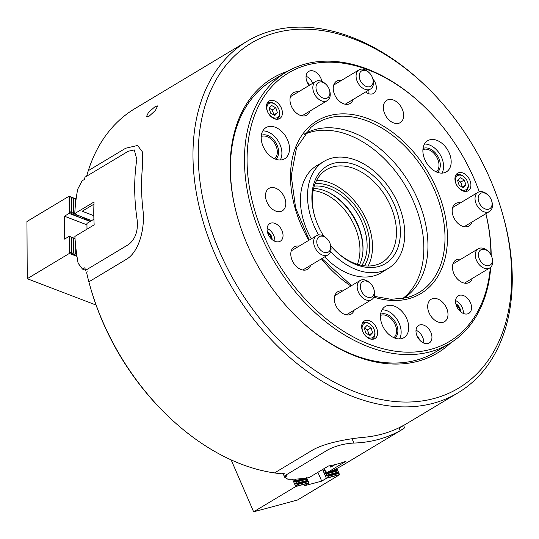 <?xml version="1.0" encoding="UTF-8"?>
<svg xmlns="http://www.w3.org/2000/svg" width="539" height="539" viewBox="0 0 539 539"><rect width="100%" height="100%" fill="white"/><g stroke="black" fill="none" stroke-linecap="round" stroke-linejoin="round"><path stroke-width="0.81" d="M155.111 106.641L157.684 105.9L155.373 110.495L149.007 116.309L146.325 116.936L148.562 112.267L155.111 106.641M450.779 342.817A160.258 109.242 -121 0 1 355.7 356.178A160.258 109.242 -121 0 1 297.649 317.902A160.258 109.242 -121 0 1 237.733 218.059A160.258 109.242 -121 0 1 287.786 71.215M297.4 317.66A158.399 107.975 59 0 0 354.521 355.241A158.399 107.975 59 0 0 435.303 352.129L449.331 343.707A158.399 107.975 -121 0 1 430.129 351.826A158.399 107.975 -121 0 1 267.843 250.15A158.399 107.975 -121 0 1 286.317 72.071A158.399 107.975 -121 0 1 305.519 63.952A158.399 107.975 -121 0 1 424.469 106.783L424.975 107.274A156.532 106.702 59 0 0 307.419 64.95A156.532 106.702 59 0 0 263.787 235.422A156.532 106.702 59 0 0 430.56 349.427A156.532 106.702 59 0 0 490.328 267.566M354.035 39.078A201.256 137.189 59 0 0 198.237 155.603A201.256 137.189 59 0 0 355.888 392.136A201.256 137.189 59 0 0 502.18 212.528A201.256 137.189 59 0 0 426.935 87.143A201.256 137.189 59 0 0 354.035 39.078M502.18 212.528L502.57 213.875A204.982 139.729 -121 0 1 458.103 392.776A204.982 139.729 -121 0 1 353.564 396.812A204.982 139.729 -121 0 1 203.446 222.769A204.982 139.729 -121 0 1 247.145 41.247A204.982 139.729 -121 0 1 351.684 37.211A204.982 139.729 -121 0 1 425.931 86.166L426.935 87.143M324.646 256.894A62.517 42.621 59 0 0 349.407 273.953A62.517 42.621 59 0 0 381.289 272.721A62.517 42.621 59 0 0 383.236 271.447M87.203 271.056L86.664 272.815A204.982 139.729 59 0 0 88.874 281.816A204.982 139.729 59 0 0 90.444 287.503A204.982 139.729 59 0 0 167.083 415.205A204.982 139.729 59 0 0 241.331 464.16A204.982 139.729 59 0 0 274.492 472.939L311.899 450.489L274.492 472.939A204.982 139.729 59 0 0 281.85 473.788L284.464 473.208M247.145 41.247L134.912 108.602A204.982 139.729 59 0 0 88.295 170.668L125.702 148.218L88.295 170.668A204.982 139.729 59 0 0 86.651 176.206M142.741 164.382L142.323 151.755L137.58 145.483L125.702 148.218L137.58 145.483L142.323 151.755L142.741 164.382A204.982 139.729 -121 0 0 142.976 210.149A204.982 139.729 -121 0 1 142.741 164.382M126.288 259.367C139.055 252.104 145.22 228.213 142.976 210.149C145.22 228.213 139.055 252.104 126.288 259.367L88.874 281.816L126.288 259.367M363.623 437.338C349.541 438.578 324.303 442.836 311.899 450.489C324.363 442.809 349.568 438.578 363.623 437.338A204.982 139.729 -121 0 0 398.692 427.926A204.982 139.729 -121 0 1 363.623 437.338M399.183 428.134L405.173 424.537L398.692 427.926L405.173 424.537L458.103 392.776M167.083 415.205L166.079 414.228A201.256 137.189 -121 0 1 90.835 288.85L90.444 287.503M286.317 72.071L272.283 80.493A158.399 107.975 59 0 0 237.827 218.396M318.987 164.388A62.517 42.621 59 0 0 316.945 165.507A62.517 42.621 59 0 0 311.286 238.831M82.534 269.116L78.121 263.241A204.982 139.729 59 0 1 74.881 236.439L94.17 224.857A204.982 139.729 -121 0 1 94.055 201.977L74.759 213.552A204.982 139.729 59 0 1 77.731 189.128L82.076 180.855L84.414 179.453A204.982 139.729 -121 0 1 84.967 177.216L128.221 151.257L134.285 149.936L136.818 159.369A204.982 139.729 59 0 0 137.135 219.851C138.26 230.78 135.451 238.972 128.713 244.423L85.452 270.383A204.982 139.729 -121 0 1 84.872 267.715L82.534 269.116L85.418 270.221M76.026 254.314L76.72 254.549M75.911 213.99L76.033 214.616L76.619 214.259L74.759 213.552M76.033 214.616L91.63 220.586M75.743 199.12L75.831 198.608M75.844 201.087L75.824 198.089L76.336 197.368M76.686 254.28L76.033 254.233M76.1 249.786L76.188 254.192M93.948 204.18L82.197 211.227L93.813 215.674M323.663 236.075A56.838 38.741 -121 0 1 314.554 215.775A56.838 38.741 -121 0 1 321.729 170.203A56.838 38.741 -121 0 1 383.977 187.08A56.838 38.741 -121 0 1 390.532 259.603A56.838 38.741 -121 0 1 335.804 251.187A56.838 38.741 -121 0 1 330.697 245.717M335.426 250.81A54.041 36.841 59 0 0 382.185 262.298A54.041 36.841 59 0 0 387.09 258.457A54.041 36.841 59 0 0 383.512 193.171A54.041 36.841 59 0 0 326.567 169.623A54.041 36.841 59 0 0 321.668 173.457A54.041 36.841 59 0 0 314.702 216.287M360.78 232.922A49.568 33.789 59 0 0 342.42 202.334M313.583 188.448A48.638 33.155 -121 0 1 342.541 202.455A48.638 33.155 -121 0 1 360.726 232.754A48.638 33.155 -121 0 1 359.459 264.898M315.106 183.658A50.498 34.422 -121 0 1 359.931 212.629A50.498 34.422 -121 0 1 364.404 265.808M361.837 265.417A48.638 33.155 59 0 0 357.674 213.983A48.638 33.155 59 0 0 314.237 186.103M330.629 251.491A62.43 42.554 59 0 0 388.255 268.435A62.43 42.554 59 0 0 393.921 264.002A62.43 42.554 59 0 0 389.785 188.583A62.43 42.554 59 0 0 324.006 161.377A62.43 42.554 59 0 0 318.34 165.81A62.43 42.554 59 0 0 318.562 234.95M368.124 266.023A54.041 36.841 59 0 0 361.999 211.382A54.041 36.841 59 0 0 316.662 180.275M86.988 229.176L86.954 223.395L93.907 219.218M75.831 199.329L75.447 199.181L75.473 204.362M76.114 253.269L75.73 253.121L75.696 246.215M74.968 213.633L73.472 214.791L73.27 198.345L73.688 198.507L73.385 197.954L75.447 199.181M73.762 212.4L73.688 198.507M75.73 253.121L73.681 254.839L73.971 252.447L73.553 252.286L73.479 238.393L73.897 238.555L73.594 238.002L75.042 238.844M73.971 252.447L73.897 238.555M75.79 198.83L69.039 196.243L73.27 198.345M96.07 305.061L27.246 278.71L26.95 221.502L69.039 196.243M71.209 197.126L71.458 197.577M73.385 197.954L73.634 198.413M75.831 199.282L75.561 198.79M73.344 212.238L71.296 213.956L71.094 197.517M71.586 211.571L71.512 197.672M90.943 220.997L91.017 220.35M89.791 219.878L88.706 220.626L88.841 219.521M88.955 219.562L88.706 220.626M87.614 219.05L86.53 219.791L86.664 218.686M86.779 218.726L86.53 219.791M85.438 218.214L84.61 219.056L84.488 217.85M84.603 217.897L84.353 218.955M83.262 217.379L82.427 218.221L82.312 217.022M82.427 217.062L82.177 218.127M81.086 216.55L80.001 217.291L80.136 216.186M80.25 216.227L80.001 217.291M78.91 215.715L77.825 216.456L77.96 215.351M78.067 215.391L77.825 216.456M76.733 214.879L75.649 215.627L75.851 213.97M75.891 214.367L75.649 215.627M73.715 212.811L73.472 214.791M71.532 211.975L71.296 213.956M71.168 211.409L69.127 213.41L64.451 216.213L64.572 239.1L69.248 236.291L73.479 238.393M90.168 221.462L69.127 213.41M86.961 224.83L64.451 216.213M75.015 238.501L69.248 236.291M71.417 237.173L71.667 237.625M73.594 238.002L73.85 238.46M73.553 252.286L71.505 254.004L71.303 237.558M71.795 251.612L71.721 237.719M76.989 256.382L69.336 253.451L27.246 278.71M76.801 255.075L75.858 255.668L76.114 253.546M76.1 254.341L75.858 255.668M73.924 252.858L73.681 254.839M71.748 252.023L71.505 254.004M71.377 251.457L69.336 253.451M69.396 253.337L69.309 236.338M69.187 213.289L69.1 196.29M317.08 239.532A8.947 6.097 59 0 0 321.736 251.107A8.947 6.097 59 0 0 330.42 249.261A8.947 6.097 59 0 0 330.292 244.255A8.947 6.097 59 0 0 326.951 238.683A8.947 6.097 59 0 0 317.08 239.532M330.292 244.255L330.528 245.063A11.184 7.62 -121 0 1 330.683 251.315A11.184 7.62 -121 0 1 328.103 254.826A11.184 7.62 -121 0 1 317.639 251.632A11.184 7.62 -121 0 1 314.015 239.154A11.184 7.62 -121 0 1 316.595 235.651A11.184 7.62 -121 0 1 326.344 238.097L326.951 238.683M360.618 284.363A8.947 6.097 59 0 0 365.274 295.931A8.947 6.097 59 0 0 373.958 294.085A8.947 6.097 59 0 0 373.83 289.086A8.947 6.097 59 0 0 370.488 283.514A8.947 6.097 59 0 0 360.618 284.363M373.83 289.086L374.066 289.894A11.184 7.62 -121 0 1 374.221 296.147A11.184 7.62 -121 0 1 371.64 299.65A11.184 7.62 -121 0 1 361.177 296.463A11.184 7.62 -121 0 1 357.552 283.986A11.184 7.62 -121 0 1 360.133 280.482A11.184 7.62 -121 0 1 369.882 282.928L370.488 283.514M330.144 465.703L330.791 467.198L335.09 464.625M403.61 425.48L404.641 427.865L400.255 430.621L399.022 427.771M352.048 438.739L353.914 443.058A204.982 139.729 59 0 0 400.255 430.621M353.914 443.058C344.852 443.462 336.248 445.686 328.096 449.728L284.841 475.688A204.982 139.729 -121 0 0 287.004 475.849L284.666 477.251L287.907 479.245A204.982 139.729 59 0 0 309.096 477.601L328.386 466.026A204.982 139.729 -121 0 0 345.923 461.317L326.634 472.898A204.982 139.729 59 0 0 342.878 465.123L402.707 429.219M283.056 473.525L284.666 477.251M325.111 471.086L325.697 470.736L326.634 472.898M325.118 471.12L325.785 470.945M294.745 479.272L295.291 479.124M486.724 209.327A8.947 6.097 59 0 0 491.676 200.946A8.947 6.097 59 0 0 488.334 195.374A8.947 6.097 59 0 0 483.544 192.841A8.947 6.097 59 0 0 478.349 200.225A8.947 6.097 59 0 0 486.724 209.327M491.676 200.946L491.912 201.754A11.184 7.62 -121 0 1 489.486 211.51A11.184 7.62 -121 0 1 485.713 212.231A11.184 7.62 -121 0 1 475.991 203.398A11.184 7.62 -121 0 1 477.978 192.342A11.184 7.62 -121 0 1 481.745 191.621A11.184 7.62 -121 0 1 487.728 194.788L488.334 195.374M328.022 86.833A8.947 6.097 59 0 0 326.142 84.502A8.947 6.097 59 0 0 317.383 83.323A8.947 6.097 59 0 0 317.862 93.591A8.947 6.097 59 0 0 326.594 98.3A8.947 6.097 59 0 0 329.484 90.074A8.947 6.097 59 0 0 328.022 86.833M329.484 90.074L329.72 90.882A11.184 7.62 -121 0 1 327.294 100.638A11.184 7.62 -121 0 1 315.187 95.275A11.184 7.62 -121 0 1 315.787 81.463A11.184 7.62 -121 0 1 325.536 83.916L326.142 84.502M487.013 265.761A8.947 6.097 59 0 0 491.972 257.379A8.947 6.097 59 0 0 488.63 251.807A8.947 6.097 59 0 0 483.84 249.274A8.947 6.097 59 0 0 478.645 256.658A8.947 6.097 59 0 0 487.013 265.761M491.972 257.379L492.208 258.188A11.184 7.62 -121 0 1 489.783 267.95A11.184 7.62 -121 0 1 486.01 268.665A11.184 7.62 -121 0 1 476.287 259.832A11.184 7.62 -121 0 1 478.275 248.775A11.184 7.62 -121 0 1 482.041 248.061A11.184 7.62 -121 0 1 488.024 251.221L488.63 251.807M371.263 75.231A8.947 6.097 59 0 0 369.383 72.9A8.947 6.097 59 0 0 360.631 71.721A8.947 6.097 59 0 0 361.103 81.989A8.947 6.097 59 0 0 369.835 86.698A8.947 6.097 59 0 0 372.725 78.472A8.947 6.097 59 0 0 371.263 75.231M372.725 78.472L372.961 79.28A11.184 7.62 -121 0 1 370.536 89.036A11.184 7.62 -121 0 1 358.435 83.673A11.184 7.62 -121 0 1 359.028 69.861A11.184 7.62 -121 0 1 368.784 72.314L369.383 72.9M295.372 479.124L296.841 479.043M306.59 477.756L307.237 479.083L296.591 481.947L296.376 481.455L293.822 481.509L295.493 479.407M307.028 478.598L296.376 481.455M336.868 468.438L337.919 470.85L327.274 473.707L327.065 473.222L324.505 473.276L325.974 471.376M337.71 470.365L327.065 473.222M292.542 479.225L295.716 486.549L297.69 484.487L297.481 483.995L294.921 484.049L296.591 481.947M231.157 459.902L253.626 511.807L295.716 486.549M307.237 479.083L308.335 481.623L297.69 484.487M308.126 481.138L297.481 483.995M308.335 481.623L308.86 483.018L304.185 485.821L321.722 481.118L326.519 478.261L328.372 476.247L328.163 475.762L325.603 475.816L327.274 473.707M317.909 472.312L321.722 481.118M322.585 469.509L326.398 478.315M324.896 470.702L323.279 470.439L324.33 469.381M337.919 470.85L339.018 473.39L328.372 476.247M338.809 472.905L328.163 475.762M339.018 473.39L339.55 474.785L297.461 500.037L253.626 511.807M339.543 474.765L326.519 478.261M308.86 482.998L295.837 486.495M327.368 191.857A50.066 34.125 -121 0 1 362.936 251.127M357.397 264.319A48.449 33.027 59 0 0 322.005 192.753A48.449 33.027 59 0 0 313.125 190.543M309.325 85.344A4.656 3.173 59 0 0 306.981 81.672M321.83 81.382A10.248 6.987 59 0 0 309.986 70.872A10.248 6.987 59 0 0 308.746 71.397A10.248 6.987 59 0 0 309.177 85.431M312.741 83.296A10.248 6.987 59 0 0 306.071 76.221M419.342 339.698A4.656 3.173 59 0 0 416.923 335.676M427.993 343.505A10.248 6.987 59 0 0 429.239 342.979A10.248 6.987 59 0 0 430.432 331.451A10.248 6.987 59 0 0 419.935 324.876A10.248 6.987 59 0 0 418.688 325.401A10.248 6.987 59 0 0 417.496 336.922A10.248 6.987 59 0 0 427.993 343.505M423.728 343.06A10.248 6.987 59 0 0 416.02 330.225M455.839 303.807A6.711 4.575 -121 0 1 460.602 311.744M459.794 311.01A6.151 4.191 59 0 0 456.109 304.865M278.447 119.119A10.248 6.987 59 0 0 279.687 118.593A10.248 6.987 59 0 0 280.886 107.072A10.248 6.987 59 0 0 270.383 100.49A10.248 6.987 59 0 0 269.143 101.015A10.248 6.987 59 0 0 267.944 112.543A10.248 6.987 59 0 0 278.447 119.119M365.637 91.974A10.248 6.987 59 0 0 372.382 93.914A10.248 6.987 59 0 0 373.621 93.388A10.248 6.987 59 0 0 372.873 78.963M368.11 93.469A10.248 6.987 59 0 0 367.955 90.586M466.956 191.291A10.248 6.987 59 0 0 468.196 190.766A10.248 6.987 59 0 0 469.395 179.244A10.248 6.987 59 0 0 458.891 172.669A10.248 6.987 59 0 0 457.651 173.187A10.248 6.987 59 0 0 456.452 184.715A10.248 6.987 59 0 0 466.956 191.291M467.596 313.88A10.248 6.987 59 0 0 468.842 313.354A10.248 6.987 59 0 0 470.035 301.833A10.248 6.987 59 0 0 459.538 295.257A10.248 6.987 59 0 0 458.291 295.783A10.248 6.987 59 0 0 457.099 307.304A10.248 6.987 59 0 0 467.596 313.88M463.324 313.442A10.248 6.987 59 0 0 455.623 300.607M373.662 339.092A10.248 6.987 59 0 0 374.908 338.566A10.248 6.987 59 0 0 376.101 327.045A10.248 6.987 59 0 0 365.604 320.462A10.248 6.987 59 0 0 364.357 320.988A10.248 6.987 59 0 0 363.165 332.509A10.248 6.987 59 0 0 373.662 339.092M267.331 231.635A6.711 4.575 -121 0 1 272.094 239.572M271.285 238.838A6.151 4.191 59 0 0 267.6 232.693M279.087 241.708A10.248 6.987 59 0 0 280.334 241.182A10.248 6.987 59 0 0 281.526 229.661A10.248 6.987 59 0 0 271.029 223.085A10.248 6.987 59 0 0 269.783 223.611A10.248 6.987 59 0 0 268.59 235.132A10.248 6.987 59 0 0 279.087 241.708M274.816 241.27A10.248 6.987 59 0 0 267.115 228.435M261.361 135.343A13.974 9.527 -121 0 1 262.257 135.033A13.974 9.527 -121 0 1 276.264 143.428A13.974 9.527 -121 0 1 275.678 159.207M274.6 158.762A13.044 8.893 59 0 0 275.099 144.041A13.044 8.893 59 0 0 262.035 136.232A13.044 8.893 59 0 0 261.24 136.502M380.608 314.257A13.974 9.527 -121 0 1 381.497 313.947A13.974 9.527 -121 0 1 395.505 322.335A13.974 9.527 -121 0 1 394.925 338.115M393.841 337.677A13.044 8.893 59 0 0 394.339 322.949A13.044 8.893 59 0 0 381.282 315.147A13.044 8.893 59 0 0 380.487 315.416M423.041 148.468A13.974 9.527 -121 0 1 423.93 148.158A13.974 9.527 -121 0 1 437.944 156.553A13.974 9.527 -121 0 1 437.358 172.332M436.28 171.887A13.044 8.893 59 0 0 436.772 157.166A13.044 8.893 59 0 0 423.715 149.357A13.044 8.893 59 0 0 422.92 149.626M444.176 172.81A18.171 12.384 59 0 0 446.38 171.88A18.171 12.384 59 0 0 448.495 151.452A18.171 12.384 59 0 0 429.879 139.79A18.171 12.384 59 0 0 427.683 140.719A18.171 12.384 59 0 0 425.561 161.148A18.171 12.384 59 0 0 444.176 172.81M441.96 173.127A18.171 12.384 59 0 0 440.053 154.484A18.171 12.384 59 0 0 424.496 144.034M401.744 338.6A18.171 12.384 59 0 0 403.94 337.663A18.171 12.384 59 0 0 406.062 317.242A18.171 12.384 59 0 0 387.447 305.579A18.171 12.384 59 0 0 385.244 306.509A18.171 12.384 59 0 0 383.128 326.937A18.171 12.384 59 0 0 401.744 338.6M399.527 338.916A18.171 12.384 59 0 0 397.614 320.274A18.171 12.384 59 0 0 382.063 309.817M282.497 159.685A18.171 12.384 59 0 0 284.7 158.756A18.171 12.384 59 0 0 286.822 138.328A18.171 12.384 59 0 0 268.206 126.665A18.171 12.384 59 0 0 266.003 127.595A18.171 12.384 59 0 0 263.881 148.023A18.171 12.384 59 0 0 282.497 159.685M280.28 160.002A18.171 12.384 59 0 0 278.373 141.359A18.171 12.384 59 0 0 262.823 130.91M460.508 202.819A13.044 8.893 59 0 0 457.207 202.913A13.044 8.893 59 0 0 455.623 203.58A13.044 8.893 59 0 0 454.101 218.248A13.044 8.893 59 0 0 467.468 226.616A13.044 8.893 59 0 0 469.051 225.949A13.044 8.893 59 0 0 472.016 221.994M460.805 259.259A13.044 8.893 59 0 0 457.503 259.347A13.044 8.893 59 0 0 455.92 260.014A13.044 8.893 59 0 0 454.397 274.681A13.044 8.893 59 0 0 467.764 283.056A13.044 8.893 59 0 0 469.341 282.382A13.044 8.893 59 0 0 472.312 278.427M442.97 322.335A13.044 8.893 59 0 0 444.547 321.668A13.044 8.893 59 0 0 446.07 307.001A13.044 8.893 59 0 0 432.702 298.626A13.044 8.893 59 0 0 431.126 299.3A13.044 8.893 59 0 0 429.603 313.961A13.044 8.893 59 0 0 442.97 322.335M342.663 290.959A13.044 8.893 59 0 0 339.361 291.053A13.044 8.893 59 0 0 337.778 291.72A13.044 8.893 59 0 0 336.255 306.388A13.044 8.893 59 0 0 349.622 314.756A13.044 8.893 59 0 0 351.206 314.089A13.044 8.893 59 0 0 354.17 310.134M299.125 246.134A13.044 8.893 59 0 0 295.823 246.222A13.044 8.893 59 0 0 294.24 246.889A13.044 8.893 59 0 0 292.717 261.556A13.044 8.893 59 0 0 306.085 269.931A13.044 8.893 59 0 0 307.668 269.257A13.044 8.893 59 0 0 310.632 265.303M280.779 211.463A13.044 8.893 59 0 0 282.355 210.796A13.044 8.893 59 0 0 283.878 196.129A13.044 8.893 59 0 0 270.517 187.754A13.044 8.893 59 0 0 268.934 188.428A13.044 8.893 59 0 0 267.411 203.088A13.044 8.893 59 0 0 280.779 211.463M298.323 91.947A13.044 8.893 59 0 0 295.015 92.041A13.044 8.893 59 0 0 293.432 92.708A13.044 8.893 59 0 0 291.909 107.376A13.044 8.893 59 0 0 305.276 115.744A13.044 8.893 59 0 0 306.859 115.076A13.044 8.893 59 0 0 309.824 111.122M341.564 80.345A13.044 8.893 59 0 0 338.256 80.432A13.044 8.893 59 0 0 336.673 81.106A13.044 8.893 59 0 0 335.157 95.767A13.044 8.893 59 0 0 348.517 104.142A13.044 8.893 59 0 0 350.101 103.475A13.044 8.893 59 0 0 353.072 99.52M398.624 123.323A13.044 8.893 59 0 0 400.201 122.656A13.044 8.893 59 0 0 401.723 107.989A13.044 8.893 59 0 0 388.363 99.614A13.044 8.893 59 0 0 386.78 100.288A13.044 8.893 59 0 0 385.257 114.948A13.044 8.893 59 0 0 398.624 123.323M403.374 298.471A95.969 65.421 59 0 0 413.48 190.462A95.969 65.421 59 0 0 315.463 129.454A95.969 65.421 59 0 0 304.616 133.908M402.626 298.606A95.969 65.421 59 0 0 407.983 190.287A95.969 65.421 59 0 0 311.367 131.907A95.969 65.421 59 0 0 304.144 134.501M490.888 254.785A156.532 106.702 59 0 0 485.848 213.693M479.279 191.783A156.532 106.702 59 0 0 424.975 107.274M485.875 213.68A158.399 107.975 -121 0 1 491.17 255.318M490.753 267.196A158.399 107.975 -121 0 1 449.331 343.707M369.047 334.914L367.537 329.881L365.462 328.743A4.656 3.173 -121 0 1 367.194 330.239A4.656 3.173 -121 0 1 368.319 332.368A4.656 3.173 -121 0 1 368.535 334.638M372.395 326.358A8.2 5.592 59 0 0 371.398 325.246A8.2 5.592 59 0 0 363.091 324.512A8.2 5.592 59 0 0 364.532 334.604A8.2 5.592 59 0 0 372.22 337.744A8.2 5.592 59 0 0 374.464 330.353A8.2 5.592 59 0 0 372.395 326.358M362.282 323.42A9.318 6.353 -121 0 1 362.969 322.908A9.318 6.353 -121 0 1 371.095 324.956L371.398 325.246M364.371 328.15L365.462 328.743A4.656 3.173 59 0 0 364.351 328.325M370.03 335.46L372.611 332.752L371.041 327.773L366.897 325.502L364.317 328.211L365.887 333.183L370.03 335.46M374.464 330.353L374.578 330.757A9.318 6.353 -121 0 1 372.557 338.89A9.318 6.353 -121 0 1 371.782 339.253M367.537 329.881L371.041 327.773M369.107 334.854L372.611 332.752M457.645 180.531A4.656 3.173 -121 0 1 458.756 180.942A4.656 3.173 -121 0 1 461.613 184.567A4.656 3.173 -121 0 1 461.842 186.75A4.656 3.173 -121 0 1 461.829 186.838M455.435 179.218A8.2 5.592 59 0 0 460.865 189.438A8.2 5.592 59 0 0 468.081 186.144A8.2 5.592 59 0 0 467.751 182.553A8.2 5.592 59 0 0 464.685 177.446A8.2 5.592 59 0 0 455.435 179.218M467.751 182.553L467.872 182.957A9.318 6.353 -121 0 1 468.236 187.04A9.318 6.353 -121 0 1 465.851 191.089A9.318 6.353 -121 0 1 465.076 191.46M462.341 187.121L460.825 182.081L457.665 180.349M464.335 179.972L460.185 177.702L457.604 180.41L459.174 185.389L463.324 187.66L465.905 184.951L464.335 179.972L460.825 182.081M455.576 175.62A9.318 6.353 -121 0 1 456.257 175.114A9.318 6.353 -121 0 1 464.389 177.156L464.685 177.446M462.395 187.06L465.905 184.951M275.638 118.095A8.2 5.592 59 0 0 279.242 110.38A8.2 5.592 59 0 0 276.177 105.273A8.2 5.592 59 0 0 270.854 102.922A8.2 5.592 59 0 0 267.324 110.893A8.2 5.592 59 0 0 275.638 118.095M267.068 103.448A9.318 6.353 -121 0 1 267.748 102.942A9.318 6.353 -121 0 1 269.83 102.309A9.318 6.353 -121 0 1 275.88 104.984L276.177 105.273M279.242 110.38L279.364 110.785A9.318 6.353 -121 0 1 277.342 118.917A9.318 6.353 -121 0 1 276.568 119.281M272.316 109.909L270.248 108.77A4.656 3.173 -121 0 1 273.105 112.395L272.316 109.909L275.827 107.8L271.676 105.529L269.096 108.238L270.666 113.21L274.816 115.487L277.396 112.779L275.827 107.8M273.832 114.948L273.105 112.395A4.656 3.173 59 0 1 273.32 114.666M269.136 108.359A4.656 3.173 -121 0 1 270.248 108.77L269.156 108.177M273.886 114.881L277.396 112.779M69.369 213.222L69.282 196.385M69.578 253.263L69.491 236.432M91.131 220.882L91.131 220.397M308.793 482.836L295.891 486.293M339.476 474.596L326.58 478.059M338.377 472.056L325.482 475.519M338.505 472.353L325.603 475.816M307.695 480.296L294.793 483.752M307.816 480.586L294.921 484.049M337.279 469.516L330.757 471.268M326.432 472.433L324.377 472.979M337.407 469.813L328.372 472.238M326.56 472.723L324.505 473.276M304.569 478.295L293.694 481.212M306.718 478.046L293.822 481.509M324.606 470.082L323.279 470.439M324.734 470.379L323.407 470.736M362.686 242.409A50.316 34.301 59 0 0 334.948 196.183M407.073 297.629A98.913 67.422 59 0 0 411.783 296.079A98.913 67.422 59 0 0 432.925 186.575A98.913 67.422 59 0 0 329.059 117.92A98.913 67.422 59 0 0 310.686 127.608L296.517 147.902L291.228 175.869L295.635 207.966L309.231 240.071M308.8 240.327A100.759 68.682 -121 0 1 329.356 115.629A100.759 68.682 -121 0 1 436.711 189.014A100.759 68.682 -121 0 1 408.623 298.747A100.759 68.682 -121 0 1 373.857 297.11M350.943 285.993A100.759 68.682 -121 0 1 321.439 258.821M379.247 273.839L388.255 268.435M314.998 166.787L324.006 161.377M328.103 254.826L302.777 270.019M316.595 235.651L291.276 250.844M371.64 299.65L346.314 314.85M360.133 280.482L334.813 295.675M489.486 211.51L464.16 226.71M477.978 192.342L452.659 207.535M315.787 81.463L290.467 96.663M327.294 100.638L301.975 115.838M489.783 267.95L464.456 283.143M478.275 248.775L452.949 263.969M359.028 69.861L333.708 85.054M370.536 89.036L345.216 104.229M321.877 258.558L351.549 285.63M374.16 296.322L391.199 299.327L406.972 297.649L411.783 296.079M362.343 323.285L362.969 322.908M371.93 339.267L372.557 338.89M465.224 191.466L465.851 191.089M455.637 175.485L456.257 175.114M276.716 119.294L277.342 118.917M267.128 103.313L267.748 102.942"/></g></svg>
